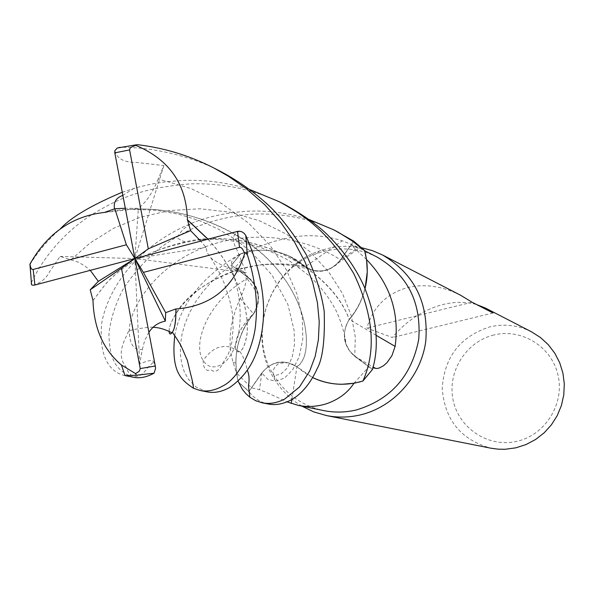 <?xml version="1.0" encoding="UTF-8"?>
<svg xmlns="http://www.w3.org/2000/svg" width="594" height="594" viewBox="0 0 594 594"><rect width="100%" height="100%" fill="white"/><g stroke="black" fill="none" stroke-linecap="round" stroke-linejoin="round"><path stroke-width="0.45" stroke-dasharray="2.97 2.23" d="M340.555 259.786C332.818 269.565 323.218 272.943 311.768 269.921L305.502 266.765L311.679 269.891C323.136 272.906 332.751 269.528 340.511 259.764L353.63 241.238L340.511 259.764C332.751 269.528 323.136 272.906 311.679 269.891L305.42 266.743L288.936 255.932C273.329 249.146 257.328 248.374 240.926 253.623L231.541 265.147L248.411 277.836C259.37 287.942 261.085 299.903 253.564 313.714L253.467 313.706C237.689 333.828 232.573 356.341 238.12 381.244L236.516 373.002L251.433 387.778L259.541 389.738C264.478 391.505 273.648 395.559 287.058 401.886M249.242 391.03L261.857 373.143L248.945 391.453L238.261 381.794L248.879 391.55L238.32 382.016M104.551 212.504L132.336 209.259C191.275 206.215 250.081 234.556 278.883 271.436C308.524 308.212 310.142 347.327 302.472 360.461L300.059 364.159L296.696 366.654L288.246 362.763C277.576 360.758 268.785 364.226 261.865 373.158C268.785 364.226 277.576 360.758 288.246 362.763L296.696 366.654L312.786 377.628M376.982 256.994C360.046 248.693 342.367 246.807 323.945 251.329L317.033 253.46C269.201 269.067 246.532 333.969 274.235 375.965C285.959 394.275 302.331 405.799 323.344 410.528M236.442 372.906L235.84 360.862L236.442 372.906L233.115 362.303C227.398 343.08 229.767 321.762 240.221 298.351C244.364 289.538 246.317 282.484 246.087 277.198L245.441 274.183L243.74 271.762L234.934 267.582L249.376 251.336C262.355 244.631 277.042 239.835 293.429 236.947C309.994 234.452 326.269 235.736 342.255 240.8L354.87 245.782L358.976 248.322L357.388 248.054L351.113 244.966L340.689 259.905L357.388 248.054M361.783 247.765C349.992 245.493 338.231 245.849 326.5 248.827L319.26 251.054C269.208 267.411 245.508 335.276 274.487 379.239C281.467 390.421 290.548 399.368 301.73 406.081M531.481 331.801C518.198 325.178 504.336 323.53 489.872 326.863C460.194 336.479 444.305 356.994 442.218 388.417C444.631 419.817 460.833 439.738 490.822 448.188M460.528 295.211C442.411 286.122 424.777 283.576 407.633 287.578C386.605 293.495 373.025 306.994 366.884 328.074L392.389 337.511C406.407 320.693 423.292 309.689 443.05 304.499C455.011 301.596 466.193 301.611 476.581 304.544M493.918 334.979C465.978 341.535 447.015 371.941 453.148 400.163C458.872 428.474 488.528 447.95 516.75 441.349C545.062 435.179 564.619 404.172 558.115 375.579C552.034 346.874 521.77 328.007 493.918 334.979M240.221 298.351L253.571 313.959C257.625 307.93 259.184 301.344 258.249 294.201C257.12 287.273 253.89 281.764 248.559 277.68L234.934 267.582M253.571 313.959C242.471 327.584 236.561 343.213 235.84 360.862C236.479 343.117 242.367 327.383 253.504 313.669L253.601 313.677C261.145 299.859 259.422 287.904 248.448 277.814L231.46 265.087L220.664 273.351L211.07 282.38L202.673 291.929L195.515 301.96L189.716 312.422L185.142 323.344L182.024 334.132L180.472 344.646L180.442 354.603L181.727 363.751L184.34 371.941L188.528 379.388L196.035 387.058L207.009 391.847M174.762 335.462C180.606 303.556 202.279 276.462 239.79 254.18L249.28 251.418L260.825 250.171L249.376 251.336M291.84 399.532L296.955 366.684C283.761 358.783 272.022 360.9 261.731 373.025L251.433 387.778M296.955 366.684C309.778 378.103 324.829 383.969 342.099 384.273M296.681 366.661L288.342 362.786C277.636 360.714 268.807 364.167 261.857 373.143M376.113 335.306L349.279 319.32C341.275 333.397 343.057 345.723 354.625 356.296L368.844 366.832L372.943 367.79M349.279 319.32C360.64 305.479 366.647 289.62 367.278 271.755M354.031 383.212L368.844 366.832M372.49 369.453L354.752 356.125L372.401 369.386L362.689 381.103L372.401 369.386L352.316 354.083L348.901 349.985L346.005 344.201C343.213 335.573 344.297 327.376 349.25 319.609L349.346 319.617C356.92 310.506 362.162 300.178 365.065 288.625M305.502 266.765L305.509 266.661C292.604 255.524 277.71 250.029 260.825 250.171C277.613 250.119 292.411 255.643 305.227 266.743L342.255 240.8M305.227 266.743C312.771 271.896 320.901 272.691 329.611 269.119L335.744 265.295L340.689 259.905M366.491 259.511L351.113 244.966M155.576 368.347L153.668 361.843L152.116 360.239L146.584 361.241L139.657 364.003L142.322 349.48C133.65 350.616 129.299 343.993 129.277 329.611C130.554 305.479 156.066 267.864 199.74 249.116C243.057 230.286 299.688 233.746 340.511 259.756L353.63 241.238L364.649 250.713L353.697 241.142M207.945 239.226C242.582 276.804 250.208 318.577 246.465 337.125C244.631 345.753 242.278 350.601 239.404 351.678C235.098 352.517 234.288 347.928 236.991 337.919C239.516 330.338 245.04 322.267 253.564 313.714L253.601 313.677M208.063 239.196C242.278 276.381 250.356 317.901 246.503 337.288C244.78 345.381 242.567 350.133 239.865 351.551C235.179 353.074 234.192 348.559 236.902 338.023C239.278 330.583 244.802 322.475 253.467 313.706L253.504 313.669M93.065 300.467L105.16 284.689C125.393 261.494 156.965 246.547 199.874 239.842C265.845 230.984 333.724 275.512 349.227 319.55L349.227 319.55C344.282 327.301 343.206 335.506 345.998 344.149L349.517 350.816L354.752 356.125L349.517 350.816L345.998 344.149C343.206 335.506 344.282 327.309 349.227 319.55L349.25 319.609M93.058 300.408L105.034 284.756C121.763 265.184 148.478 250.883 185.18 241.862C253.735 225.831 331.853 269.884 349.324 319.557C356.89 310.454 362.132 300.126 365.043 288.573C362.14 300.118 356.897 310.447 349.324 319.557L349.346 319.609M238.12 381.244C232.566 356.37 237.682 333.858 253.467 313.706L253.564 313.714C261.085 299.903 259.37 287.942 248.411 277.836L231.541 265.147L240.926 253.623C257.313 248.374 273.314 249.146 288.936 255.932L305.509 266.661M106.89 211.976L115.6 210.595C174.369 202.331 238.699 225.935 273.062 264.516C308.086 303.118 310.862 346.205 302.465 360.617L299.68 364.671L296.673 366.765M492.998 312.971L392.389 337.511M472.044 302.212L366.884 328.074M249.413 392.248C254.529 398.559 260.729 402.457 268.013 403.957M240.704 253.697L231.46 265.087M284.541 204.447C255.294 189.753 223.938 182.893 190.474 183.85C137.259 187.934 113.773 201.708 93.407 213.684C75.416 224.688 48.359 247.156 31.43 282.447L31.274 282.841M29.923 264.627L30.257 264.122C37.816 251.767 47.884 239.961 60.462 228.727M122.275 192.211L137.251 187.414L151.091 184.118L165.295 181.831L183.301 180.428C205.932 179.64 228.074 182.67 249.74 189.523M338.855 232.454C313.201 219.149 284.845 213.023 253.779 214.092C233.583 215.436 214.389 219.735 196.191 226.997C184.868 231.912 173.002 238.729 160.595 247.438C145.374 259.972 132.781 274.057 122.832 289.694C114.902 305.368 110.261 320.322 108.902 334.571C109.259 345.292 110.618 353.445 112.979 359.021C116.209 367.552 123.032 373.626 133.45 377.249M125.044 375.579L124.918 375.557C113.825 373.44 97.683 361.776 101.849 322.356C108.784 286.145 139.048 245.151 191.001 223.537C207.106 216.78 226.01 212.667 247.713 211.189C268.644 210.283 289.122 213.06 309.132 219.528M169.097 331.311C168.889 327.502 171.198 321.562 176.024 313.491C187.013 294.431 209.244 279.388 242.723 268.347C262.971 262.971 283.873 262.407 305.435 266.647L305.42 266.743C288.461 263.365 271.881 263.008 255.68 265.667L239.865 269.208L232.321 271.607L225.111 274.398L211.724 281.029L199.918 288.632L190.05 296.903L182.054 305.257L176.136 313.409C171.243 321.569 168.911 327.546 169.142 331.333M221.013 171.681C204.678 162.452 163.58 147 120.396 147.297L120.188 147.297M239.894 231.229C232.165 233.657 231.311 240.147 237.34 250.698L246.102 272.735L231.281 268.384C222.713 266.053 215.919 262.541 210.907 257.863L207.135 252.762L205.984 247.319L200.742 241.134M33.012 285.283C40.644 283.063 46.243 278.43 49.807 271.369L60.061 256.43L78.267 262.169L85.105 266.119L90.281 270.352M142.322 349.48L144.736 340.34L148.886 332.298M114.872 150.72C116.795 158.702 124.235 162.622 137.207 162.496L163.87 165.578L158.227 178.943L191.365 188.692L221.881 203.653L248.374 222.921L270.018 245.322L286.33 269.713L297.037 294.253L302.316 317.976L302.806 339.048L299.19 356.704L292.656 369.876L284.474 378.081L275.698 381.2L267.924 379.418L261.865 373.158L248.945 391.453M158.227 178.943C152.636 192.701 146.005 202.495 138.343 208.331L125.327 208.256M139.657 364.003L134.875 258.561L138.343 208.331M163.87 165.578L134.875 258.561L205.984 247.319M60.061 256.43L134.875 258.561L246.102 272.735M248.559 277.68L242.545 271.013M261.731 373.025L259.541 389.738M354.625 356.296L373.143 366.988M231.281 268.384C248.901 315.904 237.348 354.573 222.408 363.929C214.315 368.8 207.885 367.649 203.126 360.461C192.181 344.245 207.031 301.143 248.411 277.836L248.448 277.814M71.191 259.608L90.199 242.924L113.543 228.319L140.347 217.241L169.557 210.551L200.185 208.769L230.576 212.266L259.912 220.923L286.553 234.222L309.771 251.537L328.586 271.74L342.493 293.547L351.344 315.874L355.301 336.998L354.744 356.162M30.257 264.122L31.43 282.447M137.815 144.736L120.396 147.297M210.907 257.863L218.176 270.188L223.901 282.44L229.648 299.814L232.306 312.711L233.152 327.532L231.935 341.78L230.554 347.943L228.363 353.868L222.408 363.929C219.735 369.394 216.743 371.814 213.439 371.198L211.197 370.017L207.811 370.426C204.64 369.49 203.081 366.171 203.126 360.461L203.126 360.461C209.489 351.707 215.822 347.178 222.119 346.859C226.01 345.441 231.771 347.052 239.404 351.678M153.066 327.353C151.982 326.552 135.484 328.831 130.643 330.398L129.277 329.611L123.79 341.914C119.75 352.294 120.523 360.64 126.121 366.951C127.717 372.334 130.405 375.467 134.177 376.351C138.662 377.138 142.991 374.443 147.163 368.258L153.668 361.843M274.235 375.965L274.487 379.239M317.033 253.46L319.26 251.054M235.811 363.194L233.115 362.303M258.249 294.201L246.087 277.198M329.611 269.119L358.976 248.322M199.874 239.842C217.486 238.201 237.466 240.622 259.83 247.119C275.72 253.601 286.085 258.531 290.919 261.902L308.405 275.126C318.911 284.697 327.48 295.329 334.118 307.039C337.511 312.318 344.691 330.561 346.005 344.149L346.012 344.201M255.68 265.667C268.057 263.662 287.689 262.979 311.679 269.891L311.768 269.921M132.336 209.259L155.918 210.261L178.868 214.241L199.666 220.686L218.221 229.054L235.239 239.33L251.277 252.005L272.03 275.126L287.919 304.529L294.141 330.539L294.461 344.483L292.345 356.586L287.533 367.738L281.036 374.012L274.925 375.519C270.515 373.589 275.081 365.592 276.826 365.444C276.975 363.677 280.776 362.786 288.246 362.763L288.342 362.786M354.87 245.782L364.657 250.742M239.865 351.551C243.228 356.185 245.716 362.451 247.342 370.359M185.18 241.862L181.89 240.689L176.626 237.659C183.346 228.876 181.913 229.908 190.993 223.53M239.79 254.18L233.42 259.147C231.445 260.595 230.992 263.498 232.068 267.857L242.723 268.347M133.865 188.402L122.876 195.367M114.545 208.902L115.6 210.595"/><path stroke-width="0.89" d="M238.12 381.244L242.471 389.493L245.961 393.711L249.881 397.23L248.463 385.989C249.569 379.833 249.198 374.621 247.342 370.359M248.945 391.453L249.242 391.03M249.74 189.523L279.21 201.693C304.321 215.585 327.933 230.799 353.749 273.574C373.455 314.827 376.507 350.646 362.919 381.029L362.689 381.103C345.641 386.159 329.187 385.083 313.328 377.866L312.8 377.613L313.328 377.866C329.173 385.083 345.626 386.159 362.689 381.103L353.927 383.301C347.861 392.575 338.847 399.346 326.878 403.623C317.278 406.697 307.677 407.269 298.077 405.331L287.058 401.886M298.077 405.331L323.344 410.528C334.222 412.733 345.151 412.563 356.133 410.016C390.733 399.658 411.597 376.143 418.718 339.478C421.51 302.361 407.595 274.866 376.982 256.994L364.657 250.742M301.73 406.081L313.691 411.872L326.485 415.57C337.682 417.76 348.938 417.545 360.231 414.931C393.629 407.15 420.931 376.67 425.757 341.402C428.801 302.673 414.412 273.871 382.573 255.004L372.423 250.646L361.783 247.765M326.485 415.57L490.822 448.188L497.921 449.161L505.1 449.279L515.807 447.839L526.032 444.557L535.565 439.508L544.119 432.855L551.425 424.792L557.254 415.577L561.419 405.479L563.788 394.824L564.3 383.939L562.934 373.158L559.734 362.823L554.811 353.244L548.314 344.713L540.458 337.496L531.481 331.801L485.417 308.048L492.998 312.971L472.044 302.212L460.528 295.211L382.573 255.004M291.84 399.532L291.216 403.437M312.786 377.628C322.022 382.039 331.794 384.251 342.099 384.273L353.927 383.301M342.099 384.273L354.024 383.219M376.113 335.306L395.129 346.399L391.966 355.576L386.932 362.726L383.516 365.733L379.039 368.094L376.626 368.51L372.943 367.79M365.065 288.625L367.278 271.755L366.58 259.615C390.117 283.917 399.628 312.845 395.129 346.399M366.58 259.615L367.278 271.755M309.132 219.528L333.761 229.833L338.528 232.388L352.094 240.86L364.649 250.713C367.998 263.135 368.124 275.757 365.043 288.573C368.124 275.772 367.998 263.149 364.649 250.705L366.498 259.519M476.581 304.544L485.417 308.048M200.742 241.134L190.555 230.621L148.307 248.819L129.589 149.911L130.056 148.3L131.393 147.141L135.811 145.367L135.959 144.847L137.815 144.736C164.338 147.906 189.635 155.635 213.692 167.902L228.348 176.203L245.961 188.387L264.627 204.596L280.91 222.668L294.49 242.055L305.145 262.184L312.689 282.462L317.411 302.569L319.245 321.881L318.377 339.865L315.206 356.274L309.764 370.894L299.48 386.976L284.808 398.975C277.138 402.977 269.602 404.254 262.199 402.806L255.739 400.735L249.881 397.23M248.879 391.55L249.413 392.248M262.199 402.799L268.013 403.957C275.104 405.45 282.64 404.195 290.622 400.208C301.425 394.312 310.291 383.776 317.203 368.599C322.75 358.679 325.081 339.516 324.183 311.108C321.309 292.671 315.436 274.042 306.571 255.197C295.092 235.803 283.249 219.966 271.042 207.67C256.125 193.496 239.449 181.504 221.013 171.681L213.699 167.909M169.142 331.333C169.357 334.177 170.285 334.66 171.918 332.774C174.554 330.034 175.883 322.074 175.921 308.895L175.98 308.991C210.848 306.274 233.784 287.704 244.787 253.274L246.347 253.155L247.253 254.388C255.086 278.831 257.922 301.663 255.762 322.876C254.447 345.307 239.776 377.754 222.958 385.9C215.028 390.392 207.388 391.921 200.052 390.466L193.362 388.216C181.801 380.086 170.812 372.935 174.762 335.462M200.052 390.466L207.009 391.847C214.427 393.31 222.037 391.81 229.856 387.355C251.002 372.587 257.893 352.442 261.457 334.095C264.471 317.434 267.545 285.32 245.797 235.543L244.349 233.494L242.122 231.905L239.894 231.222L237.541 231.4L134.875 258.561L165.347 321.124L165.689 312.659L175.921 308.895M60.462 228.727C70.753 217.463 91.35 205.294 122.275 192.211M90.281 270.352L98.314 281.37L90.214 289.805L92.991 300.527C93.882 328.2 103.356 349.688 121.406 364.991L135.581 373.626L136.353 375.237L125.022 375.579L133.457 377.249C139.761 378.571 146.629 377.22 154.054 373.195L155.576 368.347L155.286 366.015L134.875 258.561L126.396 244.78L33.16 269.453L31.898 269.253L31.066 268.377L29.923 264.627M120.188 147.297L117.181 148.047L114.872 150.72L114.798 152.866L134.875 258.561L143.392 272.386L165.689 312.659M190.555 230.621L187.422 219.773C186.546 184.303 169.342 159.504 135.811 145.367M187.422 219.773L208.063 239.196M187.318 219.825L207.945 239.226M31.274 282.841L31.571 284.749L33.012 285.283L34.898 285.009L134.875 258.561L121.488 268.273L140.236 368.577L139.315 371.176L135.581 373.626M362.919 381.029L372.49 369.453C379.603 345.389 376.737 317.552 363.892 285.959C355.739 268.213 344.201 251.759 329.284 236.598C319.357 226.359 304.715 215.778 285.358 204.863L284.541 204.447M364.582 250.482L353.697 241.142L333.761 229.833M148.886 332.298C152.97 326.18 158.457 322.46 165.347 321.124M175.98 308.991C176.032 321.183 174.814 328.928 172.349 332.224C170.448 334.875 169.364 334.571 169.097 331.311M125.327 208.256L114.828 208.754L104.514 212.422C72.134 216.053 47.253 233.331 29.871 264.248M104.514 212.414L106.89 211.976M114.828 208.754L126.396 244.78M90.214 289.805L121.488 268.273M143.392 272.386L239.545 247.349L240.704 247.438L242.144 248.5L244.78 253.274M148.307 248.819L134.875 258.561L98.314 281.37M373.143 366.988L375.616 368.399M136.353 375.237L154.054 373.195M129.589 149.911L114.798 152.866M140.236 368.577L155.286 366.015M247.253 254.388L245.797 235.543M33.16 269.453L34.898 285.009M239.545 247.349L237.541 231.4M135.959 144.847L117.181 148.047M121.406 364.991L125.03 375.571M171.918 332.774C164.724 329.165 158.442 327.361 153.066 327.353M193.369 388.209C193.317 385.194 192.367 380.316 190.526 373.574L187.37 360.372C180.814 345.894 182.915 347.423 172.349 332.224M122.876 195.367C116.053 197.809 113.276 202.324 114.545 208.902M285.358 204.863L279.21 201.693M31.571 284.749L29.997 265.169"/></g></svg>

